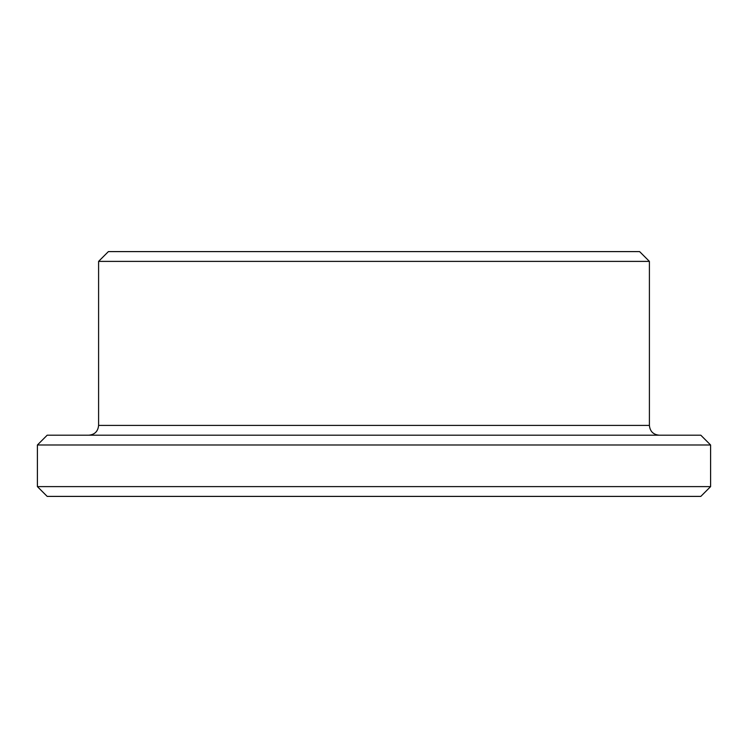 <?xml version="1.0" encoding="UTF-8"?>
<svg xmlns="http://www.w3.org/2000/svg" width="748" height="748" viewBox="0 0 748 748"><rect width="100%" height="100%" fill="white"/><g stroke="black" fill="none" stroke-linecap="round" stroke-linejoin="round"><path stroke-width="1.12" d="M710.6 486.611L37.4 486.611L47.189 496.401L700.811 496.401L710.6 486.611L710.6 444.995L37.4 444.995L47.189 435.196L700.811 435.196L710.6 444.995M374 251.599L639.605 251.599L649.404 261.389L98.596 261.389L108.395 251.599L374 251.599M98.596 261.389L98.596 425.406L649.404 425.406L649.404 261.389M649.404 425.406C649.984 431.353 653.247 434.616 659.194 435.196M98.596 425.406C98.016 431.353 94.753 434.616 88.806 435.196M37.4 486.611L37.4 444.995"/></g></svg>
